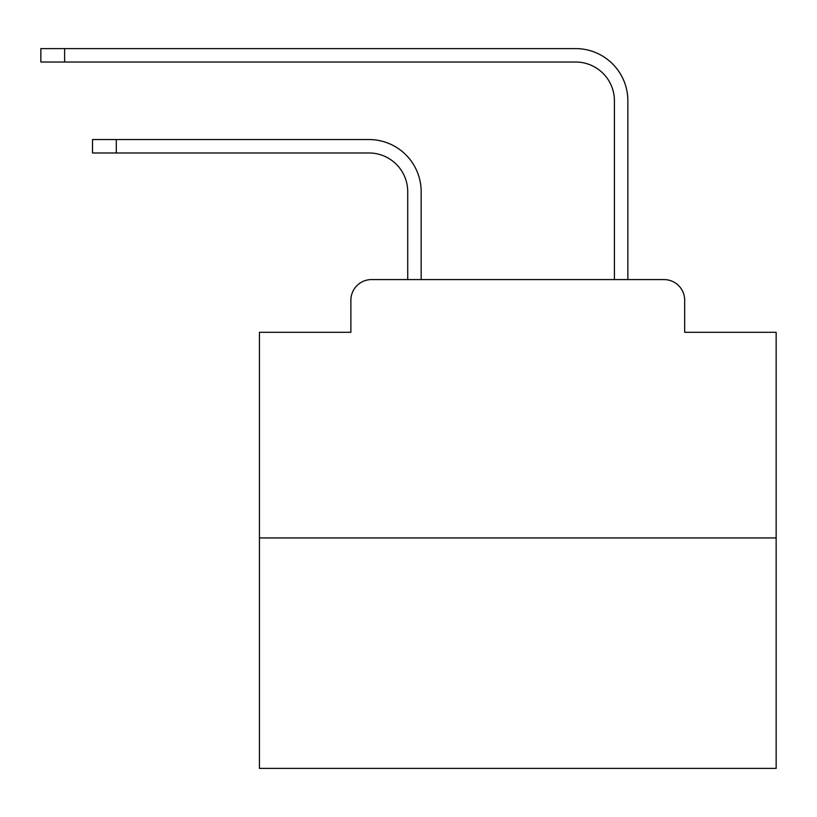<?xml version="1.0" encoding="UTF-8"?>
<svg xmlns="http://www.w3.org/2000/svg" width="817" height="817" viewBox="0 0 817 817"><rect width="100%" height="100%" fill="white"/><g stroke="black" fill="none" stroke-linecap="round" stroke-linejoin="round"><path stroke-width="1.23" d="M350.881 300.248L350.881 332.284L350.881 300.248A20.67 20.67 0 0 1 371.551 279.577L407.724 279.577L407.724 191.729A38.756 38.756 0 0 0 368.967 152.983A38.756 38.756 0 0 1 407.724 191.729A38.756 38.756 0 0 0 368.967 152.983A38.756 38.756 0 0 1 407.724 191.729A38.756 38.756 0 0 0 368.967 152.983A38.756 38.756 0 0 1 407.724 191.729A38.756 38.756 0 0 0 368.967 152.983A38.756 38.756 0 0 1 407.724 191.729A38.756 38.756 0 0 0 368.967 152.983A38.756 38.756 0 0 1 407.724 191.729A38.756 38.756 0 0 0 368.967 152.983A38.756 38.756 0 0 1 407.724 191.729A38.756 38.756 0 0 0 368.967 152.983A38.756 38.756 0 0 1 407.724 191.729A38.756 38.756 0 0 0 368.967 152.983A38.756 38.756 0 0 1 407.724 191.729A38.756 38.756 0 0 0 368.967 152.983A38.756 38.756 0 0 1 407.724 191.729A38.756 38.756 0 0 0 368.967 152.983A38.756 38.756 0 0 1 407.724 191.729A38.756 38.756 0 0 0 368.967 152.983A38.756 38.756 0 0 1 407.724 191.729A38.756 38.756 0 0 0 368.967 152.983A38.756 38.756 0 0 1 407.724 191.729A38.756 38.756 0 0 0 368.967 152.983A38.756 38.756 0 0 1 407.724 191.729A38.756 38.756 0 0 0 368.967 152.983A38.756 38.756 0 0 1 407.724 191.729A38.756 38.756 0 0 0 368.967 152.983A38.756 38.756 0 0 1 407.724 191.729A38.756 38.756 0 0 0 368.967 152.983A38.756 38.756 0 0 1 407.724 191.729A38.756 38.756 0 0 0 368.967 152.983A38.756 38.756 0 0 1 407.724 191.729A38.756 38.756 0 0 0 368.967 152.983A38.756 38.756 0 0 1 407.724 191.729A38.756 38.756 0 0 0 368.967 152.983L92.525 152.983L92.525 139.544L116.29 139.544L116.29 152.983M776.15 537.943L259.428 537.943L259.428 768.399L776.15 768.399L776.15 332.284L684.687 332.284L684.687 300.248A20.67 20.67 0 0 0 664.017 279.577L371.551 279.577M259.428 537.943L259.428 332.284L350.881 332.284M116.29 139.544L368.967 139.544A52.186 52.186 0 0 1 421.163 191.729L421.163 279.577L421.163 191.729L421.163 279.577L421.163 191.729L421.163 279.577L421.163 191.729L421.163 279.577L421.163 191.729L421.163 279.577L421.163 191.729L421.163 279.577L421.163 191.729L421.163 279.577L421.163 191.729L421.163 279.577L421.163 191.729L421.163 279.577L421.163 191.729L421.163 279.577L421.163 191.729L421.163 279.577L421.163 191.729L421.163 279.577L421.163 191.729L421.163 279.577L421.163 191.729L421.163 279.577L421.163 191.729L421.163 279.577L421.163 191.729L421.163 279.577L421.163 191.729L421.163 279.577L421.163 191.729L421.163 279.577L421.163 191.729L421.163 279.577L437.177 279.577M598.401 279.577L614.415 279.577L614.415 100.787A38.756 38.756 0 0 0 575.658 62.031A38.756 38.756 0 0 1 614.415 100.787A38.756 38.756 0 0 0 575.658 62.031A38.756 38.756 0 0 1 614.415 100.787A38.756 38.756 0 0 0 575.658 62.031A38.756 38.756 0 0 1 614.415 100.787A38.756 38.756 0 0 0 575.658 62.031A38.756 38.756 0 0 1 614.415 100.787A38.756 38.756 0 0 0 575.658 62.031A38.756 38.756 0 0 1 614.415 100.787A38.756 38.756 0 0 0 575.658 62.031A38.756 38.756 0 0 1 614.415 100.787A38.756 38.756 0 0 0 575.658 62.031A38.756 38.756 0 0 1 614.415 100.787A38.756 38.756 0 0 0 575.658 62.031A38.756 38.756 0 0 1 614.415 100.787A38.756 38.756 0 0 0 575.658 62.031A38.756 38.756 0 0 1 614.415 100.787A38.756 38.756 0 0 0 575.658 62.031A38.756 38.756 0 0 1 614.415 100.787A38.756 38.756 0 0 0 575.658 62.031A38.756 38.756 0 0 1 614.415 100.787A38.756 38.756 0 0 0 575.658 62.031A38.756 38.756 0 0 1 614.415 100.787A38.756 38.756 0 0 0 575.658 62.031A38.756 38.756 0 0 1 614.415 100.787A38.756 38.756 0 0 0 575.658 62.031A38.756 38.756 0 0 1 614.415 100.787A38.756 38.756 0 0 0 575.658 62.031A38.756 38.756 0 0 1 614.415 100.787A38.756 38.756 0 0 0 575.658 62.031A38.756 38.756 0 0 1 614.415 100.787A38.756 38.756 0 0 0 575.658 62.031A38.756 38.756 0 0 1 614.415 100.787A38.756 38.756 0 0 0 575.658 62.031A38.756 38.756 0 0 1 614.415 100.787A38.756 38.756 0 0 0 575.658 62.031L40.85 62.031L40.85 48.601L64.614 48.601L64.614 62.031M64.614 48.601L575.658 48.601A52.186 52.186 0 0 1 627.854 100.787L627.854 279.577L627.854 100.787L627.854 279.577L627.854 100.787L627.854 279.577L627.854 100.787L627.854 279.577L627.854 100.787L627.854 279.577L627.854 100.787L627.854 279.577L627.854 100.787L627.854 279.577L627.854 100.787L627.854 279.577L627.854 100.787L627.854 279.577L627.854 100.787L627.854 279.577L627.854 100.787L627.854 279.577L627.854 100.787L627.854 279.577L627.854 100.787L627.854 279.577L627.854 100.787L627.854 279.577L627.854 100.787L627.854 279.577L627.854 100.787L627.854 279.577L627.854 100.787L627.854 279.577L627.854 100.787L627.854 279.577L627.854 100.787L627.854 279.577L664.017 279.577M684.687 332.284L684.687 300.248"/></g></svg>
